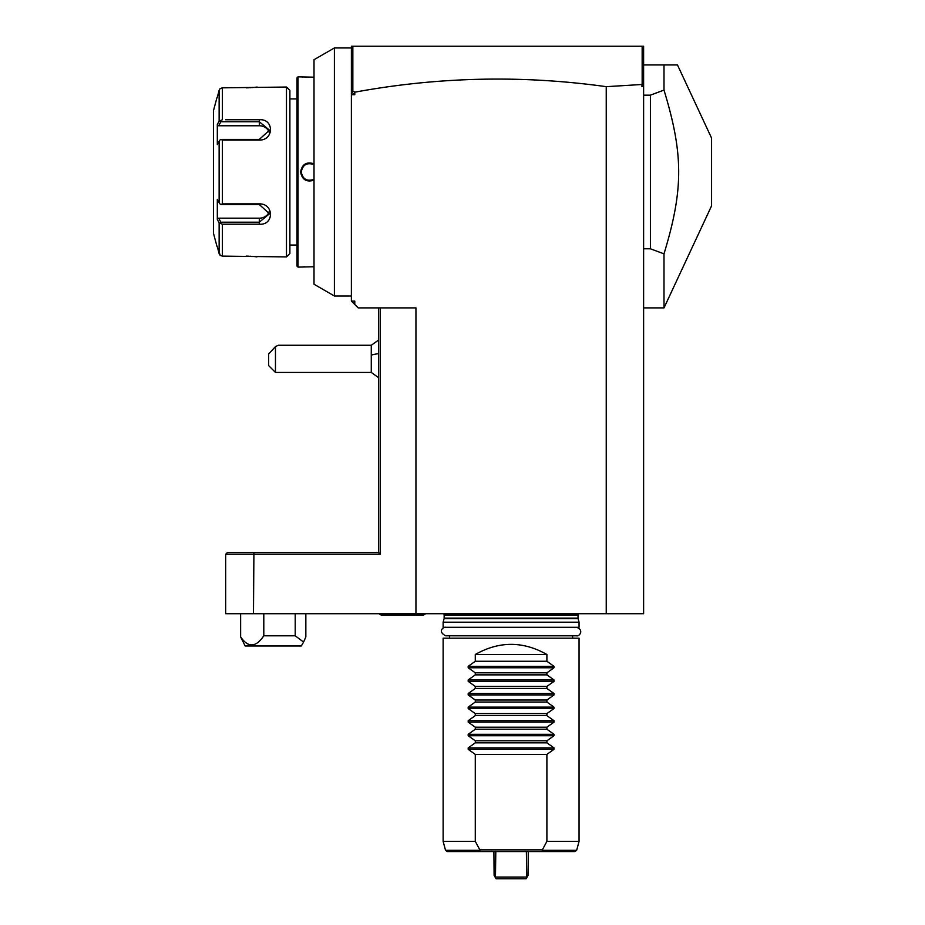 <?xml version="1.0" encoding="UTF-8"?>
<svg xmlns="http://www.w3.org/2000/svg" width="925" height="925" viewBox="0 0 925 925"><rect width="100%" height="100%" fill="white"/><g stroke="black" fill="none" stroke-linecap="round" stroke-linejoin="round"><path stroke-width="1.39" d="M253.473 613.714L225.665 613.714L225.665 554.248L380.21 554.248L378.568 552.549L378.568 307.898L358.183 307.898L415.949 307.898L415.949 613.714L253.473 613.714L253.912 552.549L378.568 552.549L227.365 552.549L225.665 554.248M643.615 86.314L641.973 86.684L641.973 84.487L643.592 84.915L643.592 47.927L641.915 46.25L643.615 46.25L643.615 613.714L415.949 613.714M380.21 307.898L380.21 554.248M641.973 84.487L606.233 86.672A1330.717 1019.385 90 0 0 354.784 92.188L354.784 94.72L351.384 94.72L351.384 301.099L354.784 301.099L354.784 304.498L358.183 307.898M606.233 86.672L606.233 613.714M354.784 304.498L351.384 301.099M351.384 94.72L351.384 46.25L353.084 46.25L351.408 47.927L351.408 91.887L352.841 90.927L352.841 46.493M641.915 46.25L353.084 46.25M643.592 84.915L641.973 86.684M642.158 46.493L642.158 84.314M354.784 92.188L352.841 90.927M354.784 94.72L351.408 91.887M643.615 64.935L664 64.935L664 90.095L650.402 95.159L650.402 248.79L664 253.855L664 307.898L711.568 205.87L711.568 138.068L677.47 64.935L664 64.935M643.615 248.79L650.402 248.79M643.615 95.159L650.402 95.159M664 90.095C683.575 154.487 683.575 189.463 664 253.855M378.568 377.654L371.272 372.451L371.272 345.268L378.568 340.065M275.465 372.451L268.666 365.653L268.666 353.974L275.465 346.586L275.465 372.451L371.272 372.451M275.465 346.586L278.332 345.268L371.272 345.268M351.384 47.95L334.399 47.95L334.399 296L351.384 296M324.201 53.835L314.014 59.72L314.014 284.229L334.399 296M298.035 267.117L298.035 76.833L297.017 77.85L297.017 266.099L298.035 267.117L313.494 266.747M314.014 77.18L298.035 76.833M314.014 180.167C306.533 182.456 302.059 179.716 300.59 171.969C302.082 164.222 306.557 161.482 314.014 163.783M305.007 266.793L302.961 266.92M300.59 76.833L302.961 77.029M305.053 77.168L306.718 77.226M308.164 77.272L308.927 77.272M289.883 98.917L289.883 253.531L289.883 90.419L289.883 98.917L297.017 98.917M289.883 245.032L297.017 245.032M225.619 119.741L259.301 119.741C274.205 118.562 274.112 140.415 259.301 140.08L222.405 140.08L222.405 203.87L259.301 203.87C274.112 203.535 274.205 225.388 259.301 224.208L222.405 224.208L222.405 256.109L286.484 256.919L289.883 253.531M286.484 256.919L286.484 87.031L289.883 90.419M245.761 119.741L228.718 119.741M228.718 224.208L245.749 224.208M218.531 221.711L219.133 222.833L222.405 224.208L225.619 224.208M256.93 256.873L256.26 256.792M256.005 256.757L255.346 256.676M254.664 256.595L253.947 256.526M252.918 256.422L251.808 256.341M250.929 256.271L249.854 256.213M248.386 256.156L246.142 256.109M286.484 87.031L222.405 87.84L222.405 119.741L219.133 121.117L219.133 90.361L220.011 88.765M246.189 87.84L248.455 87.794M249.819 87.736L250.976 87.667M251.773 87.621L252.964 87.517M253.959 87.424L254.618 87.355M255.392 87.262L257.127 87.043M219.456 89.552L217.317 97.218M222.405 256.109L220.254 255.439L219.19 253.808M222.405 203.87L220.844 204.541L259.301 204.541L269.499 213.767L259.301 222.197L220.844 222.197L218.716 218.184L217.317 219.398L219.133 222.833L219.133 253.589L217.317 246.732L220.254 255.439M217.768 95.472L219.133 90.361M217.074 246.732L213.432 233.135L213.432 110.815L217.074 97.218M220.254 88.511L222.405 87.84M220.254 204.205L219.133 202.737L219.133 141.213L217.317 144.647L217.317 124.54L218.716 125.765L220.844 121.753L220.254 120.747M220.844 121.753L259.301 121.753L269.499 130.182L259.301 139.409L220.844 139.409L222.405 140.08M219.133 141.213L220.254 139.744M220.844 222.197L220.254 223.202M217.317 124.54L219.133 121.117M217.317 219.398L217.317 199.303L219.133 202.737M218.716 125.765L259.301 125.765A10.198 8.834 180 0 1 269.175 132.402M269.175 211.548A10.198 8.834 0 0 1 259.301 218.184L218.716 218.184M314.014 179.334C306.938 181.682 302.695 179.23 301.261 171.969A8.498 8.498 0 0 1 301.296 171.31L301.296 172.64A8.498 8.498 0 0 1 301.272 171.969C302.695 164.708 306.95 162.257 314.014 164.615M301.377 173.299L301.504 173.969A8.498 8.498 0 0 1 301.365 173.287M310.095 180.468A8.498 8.498 0 0 1 309.401 180.468L309.69 180.468M312.176 180.121L312.766 179.924A8.498 8.498 0 0 1 311.447 180.294L312.118 180.132M312.766 164.026L312.199 163.841A8.498 8.498 0 0 1 312.766 164.026M312.118 163.817L311.447 163.644A8.498 8.498 0 0 1 312.118 163.817M310.095 163.482L309.401 163.482A8.498 8.498 0 0 1 310.095 163.482M307.239 163.864L306.73 164.037A8.498 8.498 0 0 1 308.048 163.656M305.493 164.627L304.915 164.997A8.498 8.498 0 0 1 305.504 164.627M302.556 167.471L302.221 168.073M301.504 169.992L301.365 170.662A8.498 8.498 0 0 1 301.504 169.98M308.048 180.294A8.498 8.498 0 0 1 307.377 180.132M305.493 179.323A8.498 8.498 0 0 1 304.915 178.953M302.556 176.478A8.498 8.498 0 0 1 302.221 175.877M302.567 167.471A8.498 8.498 0 0 0 301.932 168.697M295.214 613.714L295.214 635.799L263.798 635.799L263.798 613.714M295.214 635.799L303.585 642.077L305.84 636.886L305.84 613.714M303.585 642.077L301.33 645.985L245.137 645.985L240.627 636.886L240.627 613.714M240.627 636.886C248.143 647.905 255.867 647.546 263.798 635.799M578.553 613.714A2.035 2.035 0 0 0 578.033 615.067L578.033 618.131A2.035 2.035 0 0 0 578.102 618.663L579.05 622.201L443.133 622.201L443.133 627.3L579.05 627.3L579.05 622.201M443.63 613.714A2.035 2.035 0 0 1 444.15 615.067L444.15 618.131A2.035 2.035 0 0 1 444.081 618.663L443.133 622.201M572.598 638.169L572.598 635.799M449.585 638.169L449.585 635.799M576.657 850.306L575.015 851.567L541.796 851.567L542.917 850.306L576.657 850.306L579.05 841.368L579.05 638.169L443.133 638.169L443.133 841.368L475.288 841.368L479.832 849.867L479.266 850.306L480.387 851.567L447.168 851.567L493.904 851.567L494.1 875.351L495.453 877.698L495.8 851.567M579.05 841.368L546.895 841.368L546.895 754.384L553.994 749.331L468.189 749.331L468.189 747.886L475.288 742.833L546.895 742.833L553.994 747.886L553.994 749.331M546.895 654.484L475.288 654.484C499.153 641.002 523.03 641.002 546.895 654.484L546.895 661.271L553.994 666.335L553.994 667.781L546.895 672.833L546.895 674.868L553.994 679.933L553.994 681.367L546.895 686.431L546.895 688.454L553.994 693.519L553.994 694.964L546.895 700.017L546.895 702.052L553.994 707.116L553.994 708.55L546.895 713.614L546.895 715.638L553.994 720.702L553.994 722.147L546.895 727.2L546.895 729.235L553.994 734.3L553.994 735.733L546.895 740.798L546.895 742.833M475.288 654.484L475.288 661.271L468.189 666.335L468.189 667.781L475.288 672.833L475.288 674.868L468.189 679.933L468.189 681.367L475.288 686.431L475.288 688.454L468.189 693.519L468.189 694.964L475.288 700.017L475.288 702.052L468.189 707.116L468.189 708.55L475.288 713.614L475.288 715.638L468.189 720.702L468.189 722.147L475.288 727.2L475.288 729.235L468.189 734.3L468.189 735.733L475.288 740.798L475.288 742.833M475.288 841.368L475.288 754.384L468.189 749.331M542.917 850.306L542.351 849.867L546.895 841.368M575.015 851.567L528.279 851.567L528.082 875.351L526.117 878.75L496.066 878.75L526.117 878.75L526.73 877.698L526.383 851.567M541.796 851.567L480.387 851.567M542.351 849.867L479.832 849.867M475.288 754.384L546.895 754.384M475.288 740.798L546.895 740.798M475.288 729.235L546.895 729.235M475.288 727.2L546.895 727.2M475.288 715.638L546.895 715.638M475.288 713.614L546.895 713.614M475.288 702.052L546.895 702.052M475.288 700.017L546.895 700.017M475.288 688.454L546.895 688.454M475.288 686.431L546.895 686.431M475.288 674.868L546.895 674.868M475.288 672.833L546.895 672.833M475.288 661.271L546.895 661.271M526.383 877.05L495.8 877.05M495.453 877.698L496.066 878.75L495.453 877.698M379.25 613.714A3.399 3.399 0 0 0 381.967 615.067L422.748 615.067A3.399 3.399 0 0 0 425.465 613.714M371.272 355.119A20.385 5.619 0 0 1 378.568 353.685M259.301 119.741L259.301 125.765M259.301 140.08L259.301 139.409M259.301 203.87L259.301 204.541M259.301 224.208L259.301 218.184M300.59 171.969L301.261 171.969M578.033 615.067L444.15 615.067M578.033 618.131L444.15 618.131M578.102 618.663L444.081 618.663M443.133 841.368L445.526 850.306L479.266 850.306M553.994 747.886L468.189 747.886M553.994 735.733L468.189 735.733M553.994 734.3L468.189 734.3M553.994 722.147L468.189 722.147M553.994 720.702L468.189 720.702M553.994 708.55L468.189 708.55M553.994 707.116L468.189 707.116M553.994 694.964L468.189 694.964M553.994 693.519L468.189 693.519M553.994 681.367L468.189 681.367M553.994 679.933L468.189 679.933M553.994 667.781L468.189 667.781M553.994 666.335L468.189 666.335M643.615 307.898L664 307.898M334.399 47.95L314.014 59.72M445.677 627.3C444.012 626.526 436.924 631.312 445.677 635.799L576.506 635.799C579.339 636.805 584.415 629.913 576.506 627.3M445.526 850.306L447.168 851.567"/></g></svg>
